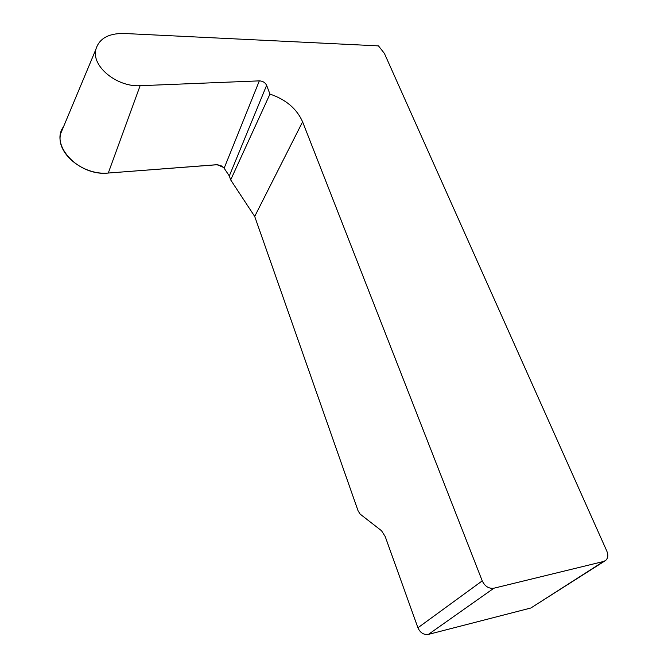 <?xml version="1.0" encoding="UTF-8"?>
<svg xmlns="http://www.w3.org/2000/svg" width="668" height="668" viewBox="0 0 668 668"><rect width="100%" height="100%" fill="white"/><g stroke="black" fill="none" stroke-linecap="round" stroke-linejoin="round"><path stroke-width="1" d="M259.334 80.87C262.774 81.037 265.204 82.523 266.624 85.329L229.316 175.968L230.677 179.901L269.955 94.088C285.887 99.482 296.767 108.725 302.596 121.818L482.238 580.876C484.926 586.379 488.809 588.825 493.877 588.216L603.546 561.487L605.642 560.46C608.03 558.223 608.423 555.1 606.828 551.108L384.392 53.398L378.464 45.883L123.58 33.45C108.249 33.375 98.998 38.736 95.825 49.507C91.399 66.524 117.209 87.224 140.121 85.704L108.283 173.037L216.591 164.72L221.751 166.023L224.147 168.202L259.334 80.87L140.121 85.704M269.955 94.088L266.624 85.329M482.238 580.876L417.926 627.778L385.211 536.554L381.52 530.734L360.135 514.093L358.073 510.786L254.7 216.44L230.677 179.901M417.926 627.778C420.23 632.821 423.729 635.026 428.422 634.391L530.868 607.997L604.69 561.062M229.316 175.968L224.147 168.202M108.283 173.037C83.216 175.634 55.427 153.03 60.688 133.542L63.56 126.661C49.515 145.207 78.891 176.519 108.283 173.037L217.768 164.687C222.361 167.292 224.682 167.969 224.74 166.733M302.596 121.818L254.7 216.44M493.877 588.216L428.422 634.391M603.546 561.487L530.868 607.997M95.825 49.507L60.688 133.542"/></g></svg>
